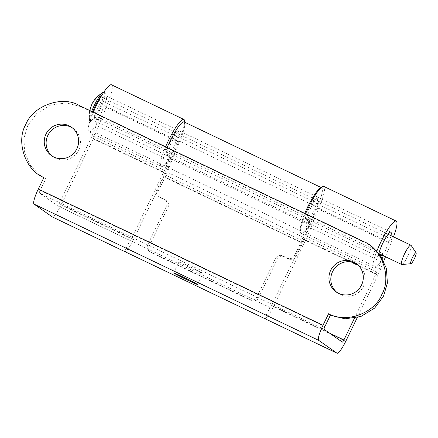 <?xml version="1.0" encoding="UTF-8"?>
<svg xmlns="http://www.w3.org/2000/svg" width="438" height="438" viewBox="0 0 438 438"><rect width="100%" height="100%" fill="white"/><g stroke="black" fill="none" stroke-linecap="round" stroke-linejoin="round"><path stroke-width="0.33" stroke-dasharray="2.19 1.64" d="M91.69 111.416A16.053 2.94 115.6 0 0 89.538 120.45A16.053 2.94 115.6 0 0 89.899 121.173A16.053 2.94 115.6 0 0 89.982 121.216A16.053 2.94 115.6 0 0 99.459 108.23A16.053 2.94 115.6 0 0 103.921 92.303A16.053 2.94 115.6 0 0 103.839 92.259A16.053 2.94 115.6 0 0 103.762 92.226M92.637 111.871A16.053 2.94 115.6 0 0 90.852 121.627A16.053 2.94 115.6 0 0 90.929 121.671A16.053 2.94 115.6 0 0 100.406 108.684A16.053 2.94 115.6 0 0 104.868 92.757A16.053 2.94 115.6 0 0 104.791 92.714A16.053 2.94 115.6 0 0 102.727 93.82M102.53 97.57A10.704 1.96 115.6 0 0 102.481 97.543A10.704 1.96 115.6 0 0 96.163 106.199A10.704 1.96 115.6 0 0 93.184 116.815A10.704 1.96 115.6 0 0 93.239 116.847A10.704 1.96 115.6 0 0 99.557 108.186A10.704 1.96 115.6 0 0 102.53 97.57M401.865 264.508A10.704 1.96 115.6 0 0 408.041 255.672A10.704 1.96 115.6 0 0 411.052 245.318M275.59 258.42L277.134 259.504L258.447 297.993A5.349 5.256 125 0 1 251.363 300.534L249.819 299.45A5.349 5.256 -55 0 0 256.898 296.909L275.59 258.42A5.349 5.256 -55 0 1 282.669 255.88L287.416 258.152A5.349 5.256 125 0 0 294.495 255.611L301.026 242.165A5.349 0.98 115.6 0 0 301.815 240.385L315.508 206.282A13.781 2.524 115.6 0 0 317.326 196.969A13.781 2.524 115.6 0 0 309.097 208.307A13.781 2.524 115.6 0 0 305.423 221.825A13.781 2.524 115.6 0 0 309.425 218.031L307.991 224.398A23.948 4.385 -64.4 0 1 301.037 230.996A23.948 4.385 -64.4 0 1 304.771 213.416M320.939 187.776A23.948 4.385 -64.4 0 1 321.711 187.798A23.948 4.385 -64.4 0 1 318.552 203.982L304.864 238.086A15.516 2.842 -64.4 0 1 302.57 243.249L296.044 256.695A5.349 5.256 -55 0 1 288.96 259.236L284.218 256.964A5.349 5.256 125 0 0 277.134 259.504M251.363 300.534L151.723 252.835A5.349 5.256 125 0 1 149.314 245.756L168.006 207.262A5.349 5.256 -55 0 0 165.597 200.182L160.85 197.91A5.349 5.256 125 0 1 160.116 197.478L158.572 196.394A5.349 5.256 -55 0 1 156.897 189.742L163.429 176.3A5.349 0.98 115.6 0 0 164.217 174.516L177.905 140.417A13.781 2.524 115.6 0 0 179.728 131.104A13.781 2.524 115.6 0 0 171.499 142.443A13.781 2.524 115.6 0 0 167.825 155.961A13.781 2.524 115.6 0 0 171.827 152.161L170.387 158.529A23.948 4.385 -64.4 0 1 163.44 165.131A23.948 4.385 -64.4 0 1 167.174 147.546M184.113 121.934A23.948 4.385 -64.4 0 1 180.954 138.118L167.267 172.216A15.516 2.842 -64.4 0 1 164.973 177.385L158.441 190.826A5.349 5.256 125 0 0 160.116 197.478M158.572 196.394A5.349 5.256 -55 0 0 159.306 196.826L164.053 199.098A5.349 5.256 125 0 1 166.462 206.178L147.77 244.672A5.349 5.256 -55 0 0 150.179 251.751L249.819 299.45M309.425 218.031L171.827 152.161M307.991 224.398L170.387 158.529M184.639 122.186A26.088 4.78 -64.4 0 1 179.958 138.173L168.219 167.502A17.657 3.236 -64.4 0 1 165.58 173.453L133.437 239.646A14.985 2.743 -64.4 0 1 124.693 251.565M179.958 138.173L107.6 103.538L95.862 132.867A17.657 3.236 -64.4 0 1 93.223 138.819L61.079 205.011A14.985 2.743 -64.4 0 1 52.336 216.925M363.644 241.595L370.088 245.494M78.955 105.323L80.827 106.631L365.516 242.909M43.915 177.489L45.782 178.803L40.176 190.349A2.677 0.493 115.6 0 0 39.415 193.043L57.635 205.816A2.677 0.493 115.6 0 0 57.646 205.827A2.677 0.493 115.6 0 0 59.212 203.697L91.35 137.51A5.349 0.98 115.6 0 0 92.15 135.703L104.206 105.602A13.781 2.524 115.6 0 0 106.182 95.9A13.781 2.524 115.6 0 0 97.953 107.239A13.781 2.524 115.6 0 0 94.285 120.757A13.781 2.524 115.6 0 0 98.063 117.285L96.119 125.29A26.088 4.78 -64.4 0 1 88.969 131.86A26.088 4.78 -64.4 0 1 93.261 112.166M124.616 251.516L129.993 240.457A2.677 0.493 115.6 0 0 130.004 240.462A2.677 0.493 115.6 0 0 131.57 238.332L163.708 172.145A5.349 0.98 115.6 0 0 164.507 170.338L176.246 141.009L103.888 106.374M383.349 255.715L388.577 242.647L316.22 208.012L304.481 237.341A5.349 0.98 -64.4 0 1 303.682 239.143L271.538 305.335A2.677 0.493 -64.4 0 1 269.978 307.465A2.677 0.493 -64.4 0 1 269.967 307.454L264.585 318.519M354.446 318.251L376.039 273.783A5.349 0.98 115.6 0 0 376.839 271.976L382.286 258.371M381.783 257.539L380.808 261.563L308.451 226.922L310.389 218.923A13.781 2.524 -64.4 0 1 306.611 222.394A13.781 2.524 -64.4 0 1 310.285 208.877A13.781 2.524 -64.4 0 1 318.508 197.538A13.781 2.524 -64.4 0 1 316.537 207.234L316.22 208.012M388.577 242.647L388.895 241.875A13.781 2.524 115.6 0 0 390.975 235.633M176.246 141.009L176.563 140.237A13.781 2.524 115.6 0 0 178.54 130.535A13.781 2.524 115.6 0 0 170.311 141.874A13.781 2.524 115.6 0 0 166.643 155.391A13.781 2.524 115.6 0 0 170.42 151.92L98.063 117.285M381.733 254.943A13.781 2.524 115.6 0 0 382.746 253.558L310.389 218.923M382.746 253.558L382.341 255.234M170.42 151.92L168.477 159.925A26.088 4.78 -64.4 0 1 161.326 166.495A26.088 4.78 -64.4 0 1 165.619 146.807M111.493 84.797A26.088 4.78 -64.4 0 1 107.6 103.538M168.477 159.925L96.119 125.29M383.754 261.136L380.545 269.14A17.657 3.236 -64.4 0 1 377.906 275.091L357.249 317.632M393.472 236.832A26.088 4.78 -64.4 0 1 392.289 239.81L385.506 256.75M380.808 261.563A26.088 4.78 -64.4 0 1 373.658 268.133A26.088 4.78 -64.4 0 1 376.844 251.138M378.886 253.46A13.781 2.524 115.6 0 0 378.969 257.029A13.781 2.524 115.6 0 0 380.797 256.022M264.661 318.563A14.985 2.743 115.6 0 0 273.411 306.649L305.549 240.457A17.657 3.236 115.6 0 0 308.188 234.505L319.932 205.176A26.088 4.78 115.6 0 0 323.824 186.435M129.987 240.451L269.978 307.465M179.164 262.001A13.375 0.4 -154.1 0 0 191.959 268.576A13.375 0.4 -154.1 0 0 203.062 273.52A13.375 0.4 -154.1 0 0 202.887 273.356A13.375 0.4 -154.1 0 0 190.092 266.78A13.375 0.4 -154.1 0 0 178.994 261.836A13.375 0.4 -154.1 0 0 179.164 262.001M392.289 239.81L319.932 205.176M305.587 213.804A26.088 4.78 115.6 0 0 301.3 233.492A26.088 4.78 115.6 0 0 308.451 226.922M45.782 178.803L43.778 177.768M39.338 174.904L30.102 165.093L24.599 152.074L23.986 138.123L27.72 125.684L36.644 113.623L50.463 105.18L66.379 102.892L80.827 106.631M52.407 156.267A17.389 17.087 -55 0 0 53.321 156.957A17.389 17.087 -55 0 0 55.714 158.353A17.389 17.087 -55 0 0 78.057 151.345A17.389 17.087 -55 0 0 73.288 128.482A17.389 17.087 -55 0 0 72.33 127.858M337.096 292.54A17.389 17.087 -55 0 0 338.005 293.23A17.389 17.087 -55 0 0 340.397 294.626A17.389 17.087 -55 0 0 362.746 287.618A17.389 17.087 -55 0 0 357.977 264.755A17.389 17.087 -55 0 0 357.019 264.13M89.899 121.173A26.756 26.291 -55 0 1 92.166 104.468A26.756 26.291 125 0 1 103.921 92.303M294.495 255.611L296.044 256.695M287.416 258.152L288.96 259.236M282.669 255.88L284.218 256.964M258.447 297.993L256.898 296.909M156.897 189.742L158.441 190.826M159.306 196.826L160.85 197.91M164.053 199.098L165.597 200.182M166.462 206.178L168.006 207.262M149.314 245.756L147.77 244.672M301.026 242.165L163.429 176.3M301.815 240.385L164.217 174.516M315.508 206.282L177.905 140.417M318.552 203.982L180.954 138.118M304.864 238.086L167.267 172.216M302.57 243.249L164.973 177.385M151.723 252.835L150.179 251.751M133.437 239.646L61.079 205.011M324.865 326.622L40.176 190.349M324.104 329.316L39.415 193.043M57.646 205.827L130.004 240.462L57.635 205.816M131.57 238.332L59.212 203.697M163.708 172.145L91.35 137.51M164.507 170.338L92.15 135.703M376.839 271.976L304.481 237.341M388.895 241.875L316.537 207.234M176.563 140.237L104.206 105.602M168.219 167.502L95.862 132.867M165.58 173.453L93.223 138.819M345.768 341.284L273.411 306.649M329.409 333.039L271.538 305.335M376.039 273.783L358.328 265.302M351.407 261.99L303.682 239.143M380.545 269.14L308.188 234.505M377.906 275.091L305.549 240.457M90.929 121.671L89.982 121.216M93.239 116.847L379.051 253.657M89.681 110.453L89.182 114.241L89.538 120.45M104.791 92.714L103.839 92.259M102.481 97.543L388.106 234.264M164.787 199.525L166.331 200.609M167.825 155.961L305.423 221.825M179.728 131.104L317.326 196.969M321.711 187.798L321.191 187.546M301.037 230.996L163.44 165.131M150.99 252.408L149.44 251.324M94.285 120.757L166.643 155.391M106.182 95.9L178.54 130.535M161.326 166.495L88.969 131.86M306.611 222.394L378.969 257.029M318.508 197.538L390.866 232.173M373.658 268.133L301.3 233.492M73.288 128.482L71.421 127.168M357.977 264.755L356.105 263.441M173.623 272.901L178.994 261.836M53.321 156.957L51.449 155.643M338.005 293.23L336.138 291.916M197.686 284.585L203.062 273.52"/><path stroke-width="0.66" d="M102.727 93.82A16.053 2.94 115.6 0 0 92.637 111.871M416.1 252.841L411.052 245.318A10.704 1.96 115.6 0 0 410.943 245.198A10.704 1.96 115.6 0 0 410.893 245.171A10.704 1.96 115.6 0 0 404.57 253.826A10.704 1.96 115.6 0 0 401.597 264.448A10.704 1.96 115.6 0 0 401.651 264.475A10.704 1.96 115.6 0 0 401.865 264.508L410.893 263.725A6.066 1.111 -64.4 0 1 410.74 263.687A6.066 1.111 -64.4 0 1 412.465 257.582A6.066 1.111 -64.4 0 1 416.034 252.775A6.066 1.111 -64.4 0 1 416.1 252.841A6.066 1.111 -64.4 0 1 414.392 258.71A6.066 1.111 -64.4 0 1 410.893 263.725M103.762 92.226A16.053 2.94 115.6 0 0 102.963 92.396A16.053 2.94 115.6 0 0 91.69 111.416M304.771 213.416A23.948 4.385 -64.4 0 1 320.939 187.776M167.174 147.546A23.948 4.385 -64.4 0 1 184.113 121.934L321.191 187.546M52.264 216.887A14.985 2.743 -64.4 0 0 52.336 216.925L124.693 251.565A14.985 2.743 -64.4 0 1 124.622 251.521L52.264 216.887L34.044 204.108A14.985 2.743 -64.4 0 1 38.303 189.041L43.915 177.489C25.514 170.667 15.593 141.479 25.847 124.37C32.943 105.75 62.119 95.281 78.955 105.323L363.644 241.595C382.04 248.423 391.961 277.604 381.706 294.714C374.61 313.334 345.434 323.808 328.599 313.767L330.471 315.075L324.865 326.622A2.677 0.493 115.6 0 0 324.104 329.316L342.324 342.094A2.677 0.493 115.6 0 0 342.335 342.1A2.677 0.493 115.6 0 0 343.896 339.97L354.446 318.251M357.249 317.632L345.768 341.284A14.985 2.743 -64.4 0 1 337.019 353.203A14.985 2.743 -64.4 0 1 336.948 353.159L318.727 340.381A14.985 2.743 -64.4 0 1 322.992 325.314L328.599 313.767M382.286 258.371L383.349 255.715M382.341 255.234L381.783 257.539M165.619 146.807A26.088 4.78 -64.4 0 1 183.851 119.437A26.088 4.78 -64.4 0 1 184.639 122.186M93.261 112.166A26.088 4.78 -64.4 0 1 111.493 84.797L183.851 119.437M385.506 256.75L383.754 261.136M376.844 251.138A26.088 4.78 -64.4 0 1 396.182 221.075A26.088 4.78 -64.4 0 1 393.472 236.832M390.975 235.633A13.781 2.524 115.6 0 0 390.866 232.173A13.781 2.524 115.6 0 0 384.799 239.351A13.781 2.524 115.6 0 0 378.886 253.46M380.797 256.022A13.781 2.524 115.6 0 0 381.733 254.943M124.616 251.516L264.59 318.525A14.985 2.743 115.6 0 0 264.661 318.563L337.019 353.203M173.793 273.066A13.375 0.4 25.9 0 1 173.623 272.901A13.375 0.4 25.9 0 1 184.721 277.845A13.375 0.4 25.9 0 1 197.516 284.421A13.375 0.4 25.9 0 1 197.686 284.585A13.375 0.4 25.9 0 1 186.588 279.641A13.375 0.4 25.9 0 1 173.793 273.066M396.182 221.075L323.824 186.435A26.088 4.78 115.6 0 0 305.587 213.804M370.088 245.494L380.14 255.086L386.404 268.406L387.389 282.986L383.579 296.028L374.654 308.089L360.835 316.526L344.914 318.82L330.471 315.075M43.778 177.768L39.338 174.904M72.33 127.858A17.389 17.087 -55 0 0 70.896 127.08A17.389 17.087 -55 0 0 48.853 133.595A17.389 17.087 -55 0 0 52.407 156.267M357.019 264.13A17.389 17.087 -55 0 0 355.585 263.353A17.389 17.087 -55 0 0 333.542 269.868A17.389 17.087 -55 0 0 337.096 292.54M53.841 157.045A17.389 17.087 125 0 1 51.449 155.643A17.389 17.087 125 0 1 46.68 132.78A17.389 17.087 125 0 1 69.029 125.772A17.389 17.087 125 0 1 71.421 127.168A17.389 17.087 125 0 1 76.19 150.031A17.389 17.087 125 0 1 53.841 157.045M338.53 293.318A17.389 17.087 125 0 1 336.138 291.916A17.389 17.087 125 0 1 331.369 269.052A17.389 17.087 125 0 1 353.712 262.044A17.389 17.087 125 0 1 356.105 263.441A17.389 17.087 125 0 1 360.874 286.304A17.389 17.087 125 0 1 338.53 293.318M322.992 325.314L38.303 189.041M318.727 340.381L34.044 204.108M336.948 353.159L264.59 318.525M343.896 339.97L329.409 333.039M358.328 265.302L351.407 261.99M379.051 253.657L401.651 264.475M102.963 92.396L97.882 96.037L95.024 99.081L92.144 103.494L89.681 110.453M388.106 234.264L410.893 245.171"/></g></svg>
